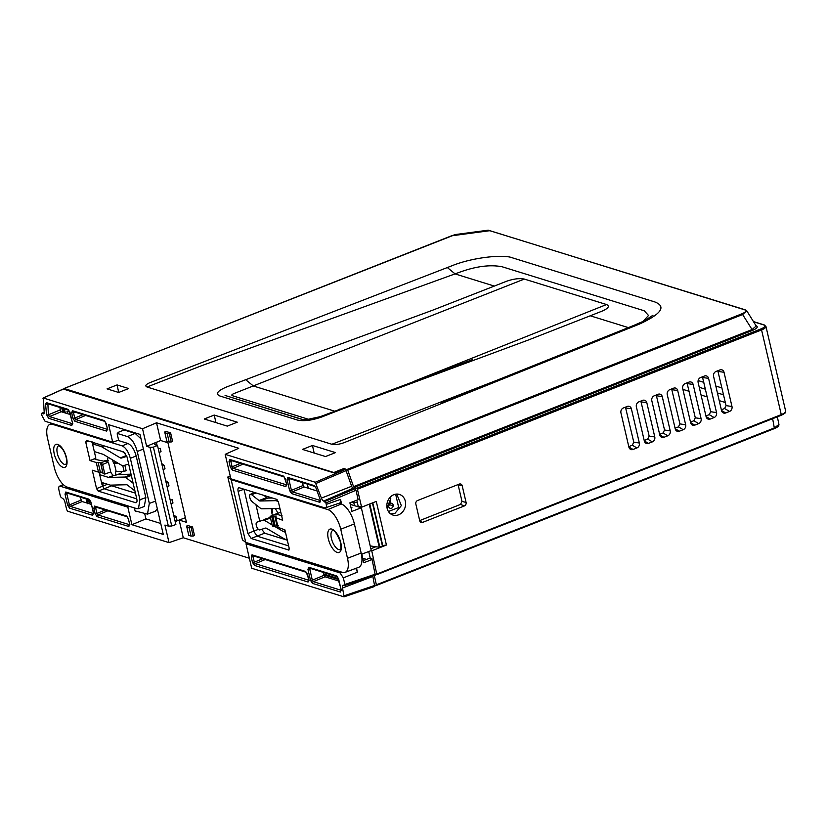 <?xml version="1.0" encoding="UTF-8"?>
<svg xmlns="http://www.w3.org/2000/svg" width="827" height="827" viewBox="0 0 827 827"><rect width="100%" height="100%" fill="white"/><g stroke="black" fill="none" stroke-linecap="round" stroke-linejoin="round"><path stroke-width="1.24" d="M87.569 499.363L88.189 501.937M69.602 411.505L69.654 412.042L66.977 411.215L67.556 413.676M450.622 236.171L64.144 388.504L334.573 472.744M64.144 388.504L63.875 389.238M63.162 408.466L64.124 412.621M359.425 465.58L359.311 465.063L347.557 469.746M359.311 465.063L358.66 464.867M335.493 452.607L325.507 456.545L302.465 449.412L312.451 445.474L335.493 452.607M314.146 453.031L312.451 445.474M352.085 467.948L352.84 468.175M347.175 469.395L742.046 313.753L742.636 314.539L347.764 470.181L344.104 468.444L344.29 469.25M344.104 468.444L334.459 472.248M726.644 320.845L725.186 320.39M745.075 336.434L743.297 335.886M748.456 335.1L747.835 334.098M118.674 392.474L107.055 388.876L117.052 384.937L128.671 388.535L118.674 392.474M118.737 392.453L117.052 384.937M215.93 422.607L214.234 415.051L237.277 422.183L227.291 426.122L204.248 418.989L214.234 415.051M201.188 365.854L147.01 387.005L331.865 444.264C335.317 444.926 339.463 444.368 344.28 442.59L639.726 323.967C661.455 313.867 666.49 306.528 654.819 301.938L512.678 257.91C503.788 254.075 472.455 257.362 451.914 265.777L150.297 382.498C145.821 384.379 144.725 385.889 147.01 387.005L201.188 365.854L459.554 272.259C475.866 266.304 490.039 264.464 502.092 266.749L644.233 310.776L648.533 315.469L642.786 321.641M742.046 313.753C745.913 312.058 746.822 310.766 744.796 309.856L488.281 230.185L455.315 234.548L450.86 236.077M451.428 235.85L489.45 230.733A0.92 0.806 -68.2 0 1 490.184 230.857M354.152 487.423L353.563 486.638L751.991 329.591L756.209 326.024L746.791 310.859L742.636 314.539L752.591 330.376L354.152 487.423L356.768 488.24L760.902 328.939L761.564 329.942L357.419 489.233L356.768 488.24M744.796 309.856A0.92 0.786 -72.8 0 1 745.261 309.836L746.791 310.859M489.925 230.909A0.92 0.786 -72.8 0 1 490.401 230.888L745.261 309.836M635.239 325.766L633.399 325.58L632.241 326.975M628.355 327.595L590.251 315.79L601.829 311.231C608.393 308.409 609.975 306.186 606.553 304.543L524.328 279.071C519.253 278.079 513.112 278.895 505.897 281.511L494.319 286.08L455.181 273.954L447.335 267.555M338.491 410.461L339.628 409.107L341.468 409.303L322.148 416.829C312.234 420.343 304.047 421.419 297.565 420.064L219.91 396.009C215.268 393.931 217.367 390.964 226.216 387.119L307.716 356.137L432.314 310.332L494.319 286.08M524.328 279.071L234.062 393.518C231.767 394.448 231.24 395.192 232.48 395.73L308.988 419.434M590.251 315.79L528.246 340.052L341.468 409.303M414.782 380.999L606.553 304.543L414.782 380.999M331.865 444.264L517.278 372.357M347.764 470.181L353.563 486.638M377.133 573.917L781.267 414.616L781.153 415.33L376.874 574.631L371.757 550.823L386.426 545.034L376.275 501.41L361.606 507.199L358.143 506.124L356.768 500.211M361.606 507.199L357.419 489.233M372.791 502.785L382.736 545.531L386.426 545.034M370.868 548.735L375.851 546.75M371.757 550.823L371.106 550.617M368.708 551.537L370.258 558.173M628.778 446.621L632.293 445.215L633.782 442.187L625.45 407.153M390.633 513.877L394.924 513.381L401.343 505.638L396.753 494.07M419.692 520.607L460.505 504.418L461.993 501.4L458.065 484.56M721.351 409.82L724.628 408.517L726.054 405.623L717.815 370.744M705.927 415.95L709.235 414.637L710.672 411.712L702.423 376.812M690.493 422.09L693.853 420.757L695.3 417.811L687.03 382.88M659.636 434.351L663.068 432.986L664.536 429.999L656.245 395.017M675.07 428.221L678.46 426.866L679.918 423.91L671.638 388.948M644.212 440.481L647.686 439.106L649.164 436.098L640.842 401.085M393.879 494.68A10.823 9.242 107.2 0 0 386.871 504.739A10.823 9.242 107.2 0 0 392.277 514.818A10.823 9.242 107.2 0 0 398.562 514.828A10.823 9.242 107.2 0 0 405.612 503.85A10.823 9.242 107.2 0 0 398.655 494.226A10.823 9.242 107.2 0 0 393.879 494.68M646.817 402.708A3.918 3.349 107.2 0 0 643.716 400.144A3.918 3.349 107.2 0 0 642.682 400.361L638.816 401.881A3.918 3.349 107.2 0 0 636.376 406.832L644.336 441.039A3.918 3.349 107.2 0 0 645.598 443.045A3.918 3.349 107.2 0 0 648.482 443.396L652.338 441.876A3.918 3.349 107.2 0 0 654.777 436.925L646.817 402.708L641.204 401.881M669.705 389.713A3.918 3.349 107.2 0 0 667.255 394.655L675.225 428.872A3.918 3.349 107.2 0 0 676.476 430.867A3.918 3.349 107.2 0 0 679.36 431.218L683.216 429.699A3.918 3.349 107.2 0 0 685.666 424.758L677.695 390.54A3.918 3.349 107.2 0 0 674.594 387.966A3.918 3.349 107.2 0 0 673.56 388.194L669.705 389.713M662.262 396.629A3.918 3.349 107.2 0 0 659.15 394.055A3.918 3.349 107.2 0 0 658.116 394.272L654.26 395.802A3.918 3.349 107.2 0 0 651.821 400.744L659.781 434.961A3.918 3.349 107.2 0 0 661.042 436.956A3.918 3.349 107.2 0 0 663.916 437.307L667.782 435.788A3.918 3.349 107.2 0 0 670.221 430.846L662.262 396.629L656.576 395.782M685.138 383.625A3.918 3.349 107.2 0 0 682.699 388.576L690.659 422.783A3.918 3.349 107.2 0 0 691.92 424.789A3.918 3.349 107.2 0 0 694.804 425.14L698.66 423.61A3.918 3.349 107.2 0 0 701.1 418.669L693.14 384.452A3.918 3.349 107.2 0 0 690.038 381.888A3.918 3.349 107.2 0 0 689.005 382.105L685.138 383.625M714.104 417.532A3.918 3.349 107.2 0 0 716.544 412.58L708.584 378.373A3.918 3.349 107.2 0 0 705.472 375.799A3.918 3.349 107.2 0 0 704.439 376.016L700.583 377.546A3.918 3.349 107.2 0 0 698.133 382.487L706.103 416.705A3.918 3.349 107.2 0 0 707.354 418.7A3.918 3.349 107.2 0 0 710.238 419.051L714.104 417.532L709.235 414.637M721.537 410.616A3.918 3.349 107.2 0 0 722.798 412.611A3.918 3.349 107.2 0 0 725.682 412.962L729.538 411.443A3.918 3.349 107.2 0 0 731.978 406.502L724.018 372.284A3.918 3.349 107.2 0 0 720.917 369.71A3.918 3.349 107.2 0 0 719.883 369.938L716.017 371.457A3.918 3.349 107.2 0 0 713.577 376.399L721.537 410.616M464.34 505.948A2.781 2.378 107.2 0 0 466.077 502.434L462.2 485.759A2.781 2.378 107.2 0 0 459.254 484.095L417.573 500.521A2.781 2.378 107.2 0 0 415.836 504.025L419.723 520.71A2.781 2.378 107.2 0 0 422.659 522.375L464.34 505.948L460.505 504.418M631.383 408.796A3.918 3.349 107.2 0 0 628.272 406.222A3.918 3.349 107.2 0 0 627.238 406.45L623.382 407.969A3.918 3.349 107.2 0 0 620.943 412.911L628.902 447.128A3.918 3.349 107.2 0 0 630.153 449.123A3.918 3.349 107.2 0 0 633.037 449.474L636.904 447.955A3.918 3.349 107.2 0 0 639.343 443.014L631.383 408.796L625.822 407.98M752.983 333.322L751.205 332.764M362.795 558.266L366.506 559.414M725.331 402.522L719.221 400.63M707.23 396.919L701.048 395.006M689.129 391.305L682.885 389.372M642.507 376.864L640.718 376.316M374.869 585.123L376.254 585.506L376.378 584.813L774.548 427.869L778.931 424.396C779.096 425.905 777.587 427.29 774.423 428.572L707.157 455.026M374.3 575.509L376.378 584.813M376.874 574.631L375.51 574.207M662.375 369.038L660.587 368.48M723.542 394.83L717.423 392.928M705.441 389.217L699.26 387.305M687.34 383.614L686.131 383.242M652.648 372.863L650.87 372.315M752.322 332.32L754.11 332.878M673.209 364.759L671.431 364.211M704.191 351.299L705.979 351.847M682.492 361.11L682.223 359.952M698.133 380.565L703.839 382.332M715.82 386.044L721.94 387.935M389.899 504.801L393.228 505.824M378.807 480.807L378.539 479.65M383.552 478.936L382.436 478.12M388.432 511.489L398.686 507.52L395.647 494.184M388.68 506.527A2.646 2.254 107.2 0 0 393.166 504.997A2.646 2.254 107.2 0 0 390.52 503.343M382.446 479.371L382.188 478.213M379.748 480.435L379.49 479.278M365.079 486.214L364.821 485.067M362.381 487.279L362.112 486.131M272.538 508.595A5.562 2.388 -111.5 0 0 272.414 512.295L271.638 512.058L272.414 515.397M108.296 457.362A5.562 2.388 -111.5 0 0 107.83 460.68M128.309 518.581L127.131 516.772A1.375 1.178 -72.8 0 1 126.428 515.934L94.629 506.083A1.375 1.178 107.2 0 0 95.384 506.941L127.182 516.792M70.367 414.554L61.26 411.732A1.375 0.538 67.6 0 1 60.216 409.913L59.989 407.484M48.411 403.896L47.439 404.248A1.375 0.693 174.6 0 1 45.568 404.155L46.55 414.668L48.628 418.307A1.375 1.178 107.2 0 1 49.455 416.581L48.421 414.761A1.375 0.693 174.6 0 1 46.55 414.668M72.466 423.837A1.375 1.178 -72.8 0 0 71.794 425.481L72.559 423.341L69.913 411.991M46.446 402.656L68.031 409.344A1.375 1.178 107.2 0 0 68.744 410.192L47.201 403.524A1.375 1.178 -72.8 0 1 46.446 402.656L45.568 404.155M60.216 409.913L48.421 414.761L47.873 403.493M88.685 441.111L85.75 442.187L90.029 460.587L95.86 458.21L95.074 459.367L108.42 462.107L110.715 471.938A5.562 2.388 -111.5 0 0 114.643 475.566L120.494 473.457A5.748 2.471 -111.5 0 0 121.517 471.431M114.643 475.566A5.562 2.388 -111.5 0 0 115.408 471.287L116.183 471.524L114.271 463.306L117.992 463.141M114.271 463.306L113.495 463.068A5.562 2.388 -111.5 0 0 112.11 459.636M113.495 463.068L116.069 461.993M122.82 465.818L124.112 471.39L116.183 471.524M124.112 471.39L126.117 470.687L124.856 465.239M372.233 503.002L368.697 504.398M372.698 503.261L382.684 545.954L379.262 547.257L370.217 545.923M357.357 502.723L353.687 502.175A2.76 0.806 -13.1 0 0 349.904 502.878M354.494 505.659L353.687 502.175M350.245 504.346L361.337 507.788L351.888 511.375L349.893 502.826L358.163 499.684L355.982 490.266L325.91 502.94L323.677 501.059A3.535 1.52 68.5 0 1 321.414 498.102L315.242 482.244L225.192 454.343L230.878 478.812L324.959 507.954L339.887 502.981M363.342 560.623L369.979 558.08L372.088 558.742L370.961 559.197L372.098 559.559L363.828 562.701L361.833 554.142L371.292 550.555L361.337 507.788M243.045 464.185L233.1 468.309L232.118 466.821L230.299 467.048L232.273 470.036A1.375 1.178 107.2 0 1 233.1 468.309L286.555 484.87M232.294 460.856L230.847 461.373L231.24 460.298M286.566 484.994A1.375 1.178 -72.8 0 0 285.884 486.648L286.659 484.508L285.305 478.719M240.419 463.378L232.118 466.821L230.847 461.373L229.038 461.6L230.299 467.048M229.813 459.461L283.423 476.073A1.375 1.178 107.2 0 0 284.126 476.921L230.557 460.319A1.375 1.178 -72.8 0 1 229.813 459.461L229.038 461.6M191.171 527.502L193.156 536.061L191.058 536.082L189.063 527.533L192.526 526.975L187.956 525.558L186.602 526.086L188.773 535.379L186.602 526.086M193.156 536.061L194.51 535.524L192.526 526.975M189.063 527.533L186.778 526.82M188.773 535.379L191.058 536.082M277.738 513.257A5.562 2.388 -111.5 0 0 274.905 508.543M272.497 508.677L271.37 509.174L271.638 512.058M277.066 525.714A5.562 2.388 -111.5 0 0 277.8 526.282M324.959 507.954C326.272 508.109 326.696 506.92 326.241 504.387L325.91 502.94M326.241 504.387L340.517 499.405C340.972 501.937 340.548 503.126 339.235 502.971M265.24 559.559L255.295 563.683L254.313 562.195L252.493 562.422L254.468 565.41A1.375 1.178 107.2 0 1 255.295 563.683L308.75 580.244M254.489 556.23L253.041 556.747L253.434 555.672M308.76 580.378A1.375 1.178 -72.8 0 0 308.078 582.022L308.853 579.882L307.499 574.093M262.614 558.752L254.313 562.195L253.041 556.747L251.232 556.974L252.493 562.422M252.008 554.834L305.618 571.447A1.375 1.178 107.2 0 0 306.321 572.294L252.752 555.692A1.375 1.178 -72.8 0 1 252.008 554.834L251.232 556.974M170.269 500.387L172.192 499.653L172.977 503.002L171.065 503.808L167.085 486.7L168.997 485.894L168.212 482.544L166.289 483.278L167.085 486.7M324.928 501.451L354.99 488.778L353.129 488.199A2.295 0.982 68.5 0 1 351.661 486.266L346.048 470.677L316.121 483.392M354.99 488.778L355.982 490.266M315.242 482.244L345.159 469.519L343.474 469.002L334.098 472.951L63.317 389.062L43.376 398.025L44.182 412.135A3.143 1.354 68.5 0 1 43.676 413.831A3.143 1.354 68.5 0 1 43.18 413.841L41.515 413.397L44.193 412.187M345.159 469.519L346.048 470.677M225.192 454.343L238.745 448.265L156.52 422.793L142.533 428.737L43.376 398.025L42.932 398.769M62.883 389.817L63.317 389.062L62.883 389.817M44.193 412.28L41.732 413.386L41.35 414.461L45.051 421.243L112.71 442.207L108.626 424.664L140.001 434.392L163.281 534.418L131.906 524.7L127.823 507.158L129.591 506.424M135.266 511.189L136.827 511.448M136.496 511.562L135.049 510.714L134.398 507.912M144.756 513.898L145.924 518.88L131.906 524.7M160.738 523.47L145.924 518.88M124.732 429.658L118.075 432.418L117.227 434.134L118.623 440.119L112.71 442.207M63.472 484.746L59.441 486.224L63.245 484.539M127.823 507.158L60.164 486.204C58.851 486.049 58.417 487.237 58.872 489.77L60.485 496.707L62.645 498.567A3.143 1.354 68.5 0 1 64.899 501.979L66.698 509.742L67.69 511.241L169.028 542.636L164.945 525.062L168.357 526.117L150.028 447.376L153.388 447.149L171.737 525.993L168.357 526.117M61.798 408.042L62.769 412.197M86.122 498.919L86.918 502.34L85.915 502.713M87.9 503.829L86.918 502.34M90.898 502.775L87.869 501.834L87.269 499.27M338.605 579.51L323.998 574.982M63.906 412.549L62.945 408.393M150.028 447.376L146.617 446.311L160.634 440.502L156.52 422.793M146.617 446.311L142.533 428.737M174.249 517.495L176.172 516.761L176.957 520.111L175.045 520.917L171.065 503.808M176.172 516.761L173.639 514.89M168.212 482.544L165.679 480.673M162.309 466.17L164.232 465.436L165.007 468.785L163.105 469.591L159.125 452.483L161.027 451.676L160.252 448.327L158.329 449.061L159.125 452.483M164.232 465.436L161.699 463.565M175.19 521.527L179.149 520.049L186.457 522.313L167.943 442.765L160.634 440.502L156.386 442.362L157.078 445.319M169.028 542.636L183.274 537.757L179.149 520.049L185.393 517.723M156.386 442.362C154.298 443.375 153.812 444.14 154.938 444.657L154.318 444.171M153.388 447.149L157.481 445.453L154.938 444.657M171.737 525.993L175.882 524.525L175.045 520.917M166.289 483.278L163.105 469.591M158.329 449.061L157.481 445.453M372.781 576.026A2.295 0.982 -111.5 0 0 372.853 576.46L374.734 586.446L344.135 596.815L342.523 587.987A3.535 1.52 68.5 0 1 342.998 585.227A3.535 1.52 68.5 0 1 343.505 585.237L344.694 585.547L375.293 575.168L372.098 559.559M344.497 585.547L344.88 584.472L343.35 577.897L340.073 572.915L246.001 543.773L251.687 568.242L343.939 596.815M249.361 558.235L183.274 537.757M246.001 543.773L247.718 543.019M355.734 568.407L357.44 572.108L343.35 577.897M338.977 581.102L325.052 576.791A1.375 0.548 67.5 0 1 324.07 575.292L323.398 572.418M325.052 576.791L313.309 581.66L312.327 580.161L310.518 580.399L312.482 583.386A1.375 1.178 107.2 0 1 313.309 581.66L341.065 590.261M311.21 568.645L309.763 569.152L310.156 568.087M341.075 590.385A1.375 1.178 -72.8 0 0 340.404 592.039L341.169 589.889L338.522 578.538M324.07 575.292L312.327 580.161L309.763 569.152L307.954 569.389L310.518 580.399M308.729 567.25L336.641 575.902A1.375 1.178 107.2 0 0 337.354 576.739L309.474 568.108A1.375 1.178 -72.8 0 1 308.729 567.25L307.954 569.389M164.707 431.994L166.878 441.287L164.707 431.994L166.062 431.467L170.62 432.883L169.277 433.41L171.261 441.969L169.163 441.99L167.168 433.441L169.277 433.41M171.261 441.969L172.616 441.432L170.62 432.883M166.878 441.287L169.163 441.99M167.168 433.441L164.883 432.728M340.517 499.405L341.623 504.119M356.509 568.118L357.44 572.108M316.917 490.928L304.15 486.969A1.375 0.548 67.5 0 1 303.168 485.48L302.496 482.606M304.15 486.969L292.407 491.848L291.424 490.349L289.615 490.576L291.58 493.574A1.375 1.178 107.2 0 1 292.407 491.848L320.204 500.459M290.308 478.833L288.861 479.34L289.254 478.275M320.214 500.583A1.375 1.178 -72.8 0 0 319.532 502.227C320.462 502.247 320.649 501.307 320.111 499.415L315.976 487.92L320.08 499.343M320.111 499.415L320.566 500.5M303.168 485.48L291.424 490.349L288.861 479.34L287.052 479.577L289.615 490.576M287.827 477.437L314.208 485.604A1.375 1.178 107.2 0 0 314.911 486.452L288.571 478.295A1.375 1.178 -72.8 0 1 287.827 477.437L287.052 479.577M351.248 508.626L351.951 507.633A2.295 0.672 166.9 0 0 351.744 507.53L350.927 507.271M356.137 500.449L356.819 500.428M64.33 408.827L65.292 412.983M338.388 578.59L323.781 574.062M90.681 501.855L89.037 501.338L88.654 499.704M307.334 484.105L308.306 488.261M125.187 429.802L125.322 430.35M85.667 415.433L75.722 419.558L74.74 418.069L72.931 418.297L74.895 421.284A1.375 1.178 107.2 0 1 75.722 419.558L107.365 429.358M74.926 412.104L73.479 412.621L73.861 411.546M107.376 429.492A1.375 1.178 -72.8 0 0 106.693 431.136L107.469 428.996L106.114 423.207M83.041 414.627L74.74 418.069L73.479 412.621L71.66 412.849L72.931 418.297M72.435 410.709L104.233 420.561A1.375 1.178 107.2 0 0 104.946 421.408L73.189 411.567A1.375 1.178 -72.8 0 1 72.435 410.709L71.66 412.849M91.27 504.367L82.142 501.534A1.375 0.548 67.5 0 1 81.16 500.046L80.488 497.172M93.368 513.65A1.375 1.178 107.2 0 0 92.686 515.293L69.571 508.14A1.375 1.178 -72.8 0 1 70.398 506.403L69.416 504.915L81.16 500.046M68.3 493.399L66.853 493.905L67.235 492.84M67.597 505.142L69.416 504.915L66.853 493.905L65.044 494.143L67.597 505.142L69.571 508.14M65.044 494.143L65.809 492.003A1.375 1.178 107.2 0 0 66.563 492.861L67.028 492.84M90.815 501.803L89.626 500.004A1.375 1.178 -72.8 0 1 88.934 499.157L65.809 492.003M93.379 512.802L90.898 502.154L88.934 499.157M93.73 513.567L90.898 502.154M129.581 524.018L128.402 518.922L126.428 515.934M95.126 513.67L97.09 516.658A1.375 1.178 -72.8 0 1 97.917 514.932L96.935 513.443L95.126 513.67L93.854 508.223L95.674 507.995L96.056 506.92M129.57 524.866A1.375 1.178 107.2 0 0 128.888 526.51L129.477 524.225L129.55 525.145L129.932 524.783M263.927 495.394L266.749 497.627A4.755 2.047 -111.5 0 0 267.503 498.05A4.755 2.047 -111.5 0 0 267.896 498.112L272.383 498.019M280.084 509.132L278.192 508.543A4.59 1.974 -111.5 0 0 277.82 508.491L261.694 508.822A4.59 1.974 68.5 0 1 261.311 508.76A4.59 1.974 68.5 0 1 260.588 508.357L252.101 501.648A4.135 1.778 68.5 0 1 249.816 497.565A4.135 1.778 68.5 0 1 250.354 494.319A4.135 1.778 68.5 0 1 251.625 494.691L259.016 500.531A4.59 1.974 -111.5 0 0 259.75 500.945A4.59 1.974 -111.5 0 0 260.133 500.997L275.67 500.676L277.521 499.984M264.588 519.315A3.97 1.706 68.5 0 1 264.619 519.294A3.97 1.706 68.5 0 1 264.65 519.284L270.357 517.444M287.248 539.917L285.005 539.225A4.59 1.974 68.5 0 1 284.591 539.039L266.48 528.298A4.59 1.974 -111.5 0 0 265.436 528.091L259.823 529.911A4.135 1.778 68.5 0 1 259.244 529.89A4.135 1.778 68.5 0 1 256.463 526.034A4.135 1.778 68.5 0 1 256.846 522.188A4.135 1.778 68.5 0 1 256.877 522.178L263.317 520.1A4.59 1.974 68.5 0 1 264.371 520.307L272.093 524.887M340.734 529.218A18.101 7.774 -111.5 0 0 327.823 509.587L231.146 479.639L245.753 542.409L342.43 572.356A18.101 7.774 -111.5 0 0 345.086 572.367A18.101 7.774 -111.5 0 0 347.505 558.297L340.734 529.218L354.38 523.936A18.38 7.888 -111.5 0 0 341.272 503.994L338.998 503.292M345.086 572.367L358.691 567.312A18.38 7.888 -111.5 0 0 361.151 553.015L354.38 523.936M274.812 526.499L283.165 531.451A4.59 1.974 -111.5 0 0 283.568 531.637L285.449 532.226M275.67 500.676A4.59 1.974 68.5 0 1 276.042 500.738L278.265 501.42M280.777 512.14L270.109 516.368L271.825 516.906L276.094 515.986L275.825 517.671L278.068 527.316L284.912 529.88L289.192 548.28L288.551 550.058L289.161 549.8M275.825 517.671L282.669 520.266L278.389 501.865L276.745 499.374L239.396 487.796C238.083 487.641 237.659 488.829 238.114 491.372L247.914 533.508L253.744 531.13L257.021 536.113L251.191 538.491L288.902 550.058M278.358 525.724L277.014 525.734L274.76 516.027M273.034 516.73L275.277 526.375L277.014 525.734M275.277 526.375L274.057 526.52L271.825 516.906M270.109 516.368L272.341 525.982L274.057 526.52M275.815 513.96L281.625 515.759M282.152 515.924L281.531 515.283M261.735 529.29L264.692 533.198L287.31 540.207M288.644 545.913L257.021 536.113L264.692 533.198M251.191 538.491L247.914 533.508M258.396 529.363L253.744 531.13L243.986 489.222L238.114 491.372M252.99 492.013L253.279 493.233M255.936 504.687L259.761 521.103M238.724 487.796L239.396 487.796M245.753 542.409L242.445 539.866L227.818 477.003L231.146 479.639M230.226 475.98L227.818 477.003M134.925 490.918L127.637 485.211A4.59 1.974 -111.5 0 0 126.924 484.808A4.59 1.974 -111.5 0 0 126.541 484.746L110.57 485.129A4.59 1.974 68.5 0 1 110.187 485.077L102.62 482.73L101.979 484.519L99.695 474.677L108.399 477.375L113.557 475.453M108.399 477.375A4.59 1.974 -111.5 0 0 108.782 477.437L124.743 477.055A4.59 1.974 68.5 0 1 125.125 477.107A4.59 1.974 68.5 0 1 125.849 477.51L133.137 483.226M136.755 508.646L138.429 508.657L139.97 499.725L130.335 458.323C128.474 451.769 125.745 447.614 122.138 445.867L52.618 424.334A18.101 7.774 -111.5 0 0 49.837 424.365A18.101 7.774 -111.5 0 0 47.542 438.393L54.303 467.472A18.101 7.774 -111.5 0 0 67.225 487.103L136.755 508.646M139.97 499.725L145.852 497.575L144.301 506.506L138.429 508.657M122.138 445.867L127.968 443.489C131.565 445.236 134.305 449.392 136.166 455.956L130.335 458.323M127.968 443.489L117.899 440.377M117.248 433.42L127.42 436.573L135.183 433.41L141.055 438.899M124.019 429.947L135.183 433.41M135.111 510.91L147.475 514.136L149.325 503.405L137.251 451.532C135.018 443.654 131.741 438.672 127.42 436.573M157.326 508.822L155.311 511.262L147.475 514.136M145.852 497.575L136.166 455.956M128.671 464.04L123.12 465.777A4.59 1.974 68.5 0 1 122.076 465.57L103.437 454.468A4.59 1.974 -111.5 0 0 103.024 454.281L94.319 451.583L92.128 442.176M122.169 451.48L125.466 453.444M92.024 441.742L93.668 444.233L101.235 446.58A4.59 1.974 68.5 0 1 101.649 446.766L104.047 445.867M101.649 446.766L120.287 457.869A4.59 1.974 -111.5 0 0 121.331 458.075L126.862 456.349M109.443 472.403L111.221 472.951M99.354 473.24L102.197 472.186M117.548 474.512L131.038 474.191M108.782 477.437L113.816 475.556M136.775 498.867L104.016 488.716L101.979 484.519L104.688 483.371M110.88 485.129L111.686 485.8L98.196 491.093L135.545 502.661L136.765 502.144M98.196 491.093L96.552 488.602L107.551 484.26M102.693 472.155L98.496 472.124L92.273 470.201L96.552 488.602M99.126 472.248L99.695 474.677M111.686 485.8L135.452 493.161M85.75 442.187L86.401 440.398L123.75 451.976L127.027 456.959L136.827 499.094C137.292 501.627 136.858 502.816 135.545 502.661L136.248 502.651M94.319 451.583L95.86 458.21M108.533 460.515L104.419 460.866M110.715 471.938L104.833 474.088L102.6 464.474L100.884 463.947L103.117 473.561L104.833 474.088M108.42 462.107L102.6 464.474M98.496 472.124L96.252 462.51L98.165 462.634L100.408 472.279M102.889 462.769L98.165 462.634M101.183 463.492L102.868 462.779M96.252 462.51L90.029 460.587M245.536 379.593L253.382 385.992L334.47 411.112M755.95 325.621C758.431 326.727 757.315 328.319 752.591 330.376M760.902 328.939A8.27 2.429 -13.1 0 0 763.745 324.928L753.573 321.775M763.745 324.928A0.92 0.786 -72.8 0 1 764.21 324.908L753.438 321.569M764.21 324.908L765.947 326.438A9.19 2.698 166.9 0 1 761.564 329.942L781.267 414.616A9.19 2.698 -13.1 0 0 785.65 411.122C784.988 412.394 787.418 412.239 781.153 415.33M732.846 318.395L731.399 317.94M644.305 440.915L648.482 443.396M647.686 439.106L652.338 441.876M649.164 436.098L654.777 436.925M675.194 428.748L679.36 431.218M678.46 426.866L683.216 429.699M679.918 423.91L685.666 424.758M671.958 389.693L677.695 390.54M659.75 434.826L663.916 437.307M663.068 432.986L667.782 435.788M664.536 429.999L670.221 430.846M690.628 422.659L694.804 425.14M693.853 420.757L698.66 423.61M695.3 417.811L701.1 418.669M687.33 383.594L693.14 384.452M710.672 411.712L716.544 412.58M702.712 377.505L708.584 378.373M706.072 416.57L710.238 419.051M721.506 410.481L725.682 412.962M724.628 408.517L729.538 411.443M726.054 405.623L731.978 406.502M718.084 371.406L724.018 372.284M461.993 501.4L466.077 502.434M458.106 484.725L462.2 485.759M419.92 521.289L422.659 522.375M628.871 447.004L633.037 449.474M632.293 445.215L636.904 447.955M633.782 442.187L639.343 443.014M706.92 455.119L376.357 585.413M772.635 418.638L774.423 428.572L376.254 585.506M386.943 507.333A7.123 6.078 107.2 0 0 390.334 498.919A7.123 6.078 107.2 0 0 389.879 497.554M390.23 497.161A8.043 6.864 -72.8 0 1 390.654 498.474M107.861 510.807L97.917 514.932L129.56 524.731M61.26 411.732L49.455 416.581L72.456 423.703M71.794 425.481L48.628 418.307M70.006 412.332L68.031 409.344M382.467 546.13L372.512 503.364M379.831 547.164L369.876 504.398M379.262 547.257L369.307 504.491M285.884 486.648L232.273 470.036M285.387 479.06L283.423 476.073M308.078 582.022L254.468 565.41M307.582 574.434L305.618 571.447M321.414 498.102L351.661 486.266M353.129 488.199L323.677 501.059M43.18 413.841L44.017 413.469M344.321 595.74L374.931 585.371M372.853 576.46L342.523 587.987M344.88 584.472L375.489 574.093M340.073 572.915L341.851 572.181M340.404 592.039L312.482 583.386M338.615 578.89L336.641 575.902M319.532 502.227L291.58 493.574M315.976 487.92L314.208 485.604M106.693 431.136L74.895 421.284M106.207 423.548L104.233 420.561M82.142 501.534L70.398 506.403L93.358 513.526M92.686 515.293L93.461 513.153M94.629 506.083L93.854 508.223M128.402 518.922L129.663 524.37M128.888 526.51L97.09 516.658M97.121 507.478L95.674 507.995L96.935 513.443L105.236 510.001M331.834 529.104A12.55 5.396 68.5 0 1 340.796 542.729A12.55 5.396 68.5 0 1 337.271 552.477A12.55 5.396 68.5 0 1 328.309 538.863A12.55 5.396 68.5 0 1 331.834 529.104M332.723 530.489L332.723 530.489A10.255 4.404 -111.5 0 0 331.865 540.083A10.255 4.404 -111.5 0 0 338.739 549.573A10.255 4.404 -111.5 0 0 340.238 549.573L340.445 549.345C341.096 549.128 341.034 546.554 340.269 541.644C337.013 534.004 334.615 530.303 333.085 530.541L332.723 530.489M259.016 500.531L266.749 497.627M341.272 503.994L327.823 509.587M361.151 553.015L347.505 558.297M263.317 520.1L270.367 517.475M264.371 520.307L270.491 518.012M283.165 531.451L285.108 530.727M283.568 531.637L285.181 531.037M251.625 494.691L256.143 492.985M260.133 500.997L267.896 498.112M58.634 445.774A10.027 4.311 -111.5 0 0 57.797 455.139A10.027 4.311 -111.5 0 0 64.516 464.423A10.027 4.311 -111.5 0 0 65.984 464.433L66.677 462.014C66.873 457.362 64.061 448.679 58.955 445.815L58.624 445.774M57.704 444.388A12.322 5.293 68.5 0 1 66.501 457.755A12.322 5.293 68.5 0 1 63.048 467.338A12.322 5.293 68.5 0 1 54.251 453.961A12.322 5.293 68.5 0 1 57.704 444.388M125.849 477.51L131.328 475.453M53.641 423.91L52.618 424.334M143.412 449.02L137.251 451.532M149.325 503.405L155.538 501.141M120.287 457.869L126.572 455.512M121.331 458.075L126.769 456.049M124.743 477.055L131.152 474.667M64.01 388.504L455.315 234.558M652.989 315.232L644.398 320.845L633.399 325.58L441.473 402.48L519.118 372.388M418.39 380.503L472.351 359.652L320.307 416.643L306.486 419.64L302.382 419.392L225.068 395.451L305.421 420.478M731.058 318.085L732.505 318.529M489.987 230.733L488.281 230.185M777.349 416.777L778.931 424.396M765.947 326.438L785.65 411.122M387.046 507.933L390.778 498.567L390.292 497.11M72.828 423.755L68.786 410.202M382.684 545.954L372.729 503.188M286.917 484.922L284.178 476.931M309.112 580.296L306.31 572.284M63.1 389.072L43.159 398.025M341.437 590.302L337.395 576.76M314.953 486.462L315.831 487.93M107.737 429.409L104.988 421.419M89.688 500.025L66.563 492.861M254.943 492.613L250.354 494.319M275.836 517.847L278.079 527.471M49.837 424.365L52.091 423.424M100.76 463.854L102.993 473.468"/></g></svg>
